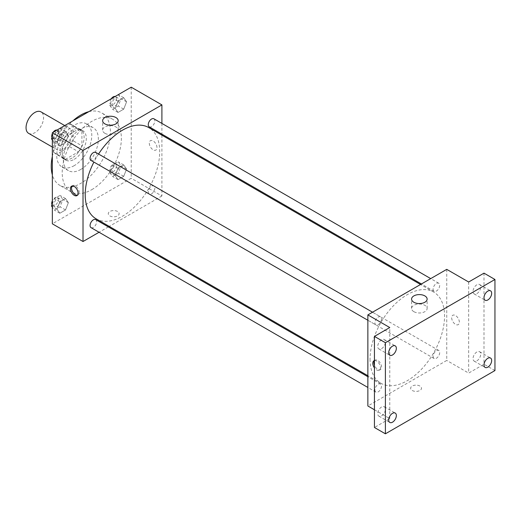 <?xml version="1.0" encoding="UTF-8"?>
<svg xmlns="http://www.w3.org/2000/svg" width="521" height="521" viewBox="0 0 521 521"><rect width="100%" height="100%" fill="white"/><g stroke="black" fill="none" stroke-linecap="round" stroke-linejoin="round"><path stroke-width="0.39" stroke-dasharray="2.6 1.95" d="M28.616 133.343A12.393 7.157 120 0 0 41.009 126.193A12.393 7.157 120 0 0 41.009 111.878M54.536 144.115A12.393 7.157 120 0 0 57.102 149.794A12.393 7.157 120 0 0 69.495 142.637A12.393 7.157 120 0 0 69.495 128.322A12.393 7.157 120 0 0 59.948 131.644A12.393 7.157 120 0 0 54.536 144.115M56.867 131.383L69.729 123.959A16.646 9.612 120 0 1 71.624 124.643A16.646 9.612 120 0 1 73.161 125.939L73.161 140.787A16.646 9.612 120 0 1 69.729 146.733L56.867 154.151A16.646 9.612 120 0 1 54.979 153.474A16.646 9.612 120 0 1 53.442 152.171L53.442 137.329A16.646 9.612 120 0 1 56.867 131.383L65.633 136.443L78.495 129.019L69.729 123.959M69.729 146.733L78.495 151.793L65.633 159.211L56.867 154.151M53.442 152.171L62.201 157.231L62.201 142.389L53.442 137.329M62.201 157.231A16.646 9.612 120 0 0 63.738 158.534A16.646 9.612 120 0 0 65.633 159.211M78.495 151.793A16.646 9.612 120 0 0 81.921 145.847L73.161 140.787M78.495 129.019A16.646 9.612 120 0 1 80.384 129.703A16.646 9.612 120 0 1 81.921 130.999L81.921 145.847M65.633 136.443A16.646 9.612 120 0 0 62.201 142.389M72.061 158.032A17.043 9.84 -60 0 1 63.542 158.879A17.043 9.84 -60 0 1 63.542 139.198A17.043 9.84 -60 0 1 80.586 129.358A17.043 9.84 -60 0 1 83.197 143.014A17.043 9.84 -60 0 1 72.061 158.032M74.256 159.296A17.043 9.84 120 0 0 85.385 144.278A17.043 9.84 120 0 0 82.774 130.621A17.043 9.84 120 0 0 69.645 135.186A17.043 9.84 120 0 0 62.201 152.34A17.043 9.84 120 0 0 65.731 160.142A17.043 9.84 120 0 0 74.256 159.296M81.921 130.999L73.161 125.939M74.256 165.626A24.787 14.314 -60 0 1 61.862 166.85A24.787 14.314 -60 0 1 61.862 138.228A24.787 14.314 -60 0 1 86.649 123.913A24.787 14.314 -60 0 1 90.452 143.776A24.787 14.314 -60 0 1 74.256 165.626M80.827 169.416A24.787 14.314 -60 0 1 68.433 170.647A24.787 14.314 -60 0 1 68.433 142.018A24.787 14.314 -60 0 1 93.22 127.71A24.787 14.314 -60 0 1 97.023 147.573A24.787 14.314 -60 0 1 80.827 169.416M88.804 111.683A41.83 24.155 -60 0 1 101.745 112.946A41.83 24.155 -60 0 1 108.16 146.473A41.83 24.155 -60 0 1 80.827 183.333A41.83 24.155 -60 0 1 59.915 185.404A41.83 24.155 -60 0 1 52.341 174.835M52.341 156.411A41.83 24.155 -60 0 1 72.855 120.892M91.781 189.657A41.83 24.155 120 0 0 119.114 152.796A41.83 24.155 120 0 0 112.699 119.276A41.83 24.155 120 0 0 80.462 130.484A41.83 24.155 120 0 0 62.201 172.581A41.83 24.155 120 0 0 70.869 191.728A41.83 24.155 120 0 0 91.781 189.657M126.577 169.019L123.731 176.352L118.033 179.641L115.187 175.59L118.033 168.25L123.731 164.968L126.577 169.019L123.731 176.352L118.033 179.641L115.187 175.59L118.033 168.25L123.731 164.968L126.577 169.019L121.093 165.854L118.247 173.187L112.556 176.476L109.71 172.425L112.556 165.092L118.247 161.803L121.093 165.854M126.577 101.816L123.731 109.149L118.033 112.438L115.187 108.388L118.033 101.054L123.731 97.766L126.577 101.816L123.731 109.149L118.033 112.438L115.187 108.388L118.033 101.054L123.731 97.766L126.577 101.816L121.093 98.651L118.247 105.991L112.556 109.273L109.71 105.229L112.516 97.987M131.227 87.189L131.227 178.273L52.341 223.815M68.381 202.617L65.529 209.95L59.837 213.239L56.991 209.188L59.837 201.855L65.529 198.566L68.381 202.617L65.529 209.95L59.837 213.239L56.991 209.188L59.837 201.855L65.529 198.566L68.381 202.617L62.898 199.452L60.052 206.791L54.36 210.074L52.341 207.202M68.381 135.414L65.529 142.754L59.837 146.036L56.991 141.992L59.837 134.652L65.529 131.364L68.381 135.414L65.529 142.754L59.837 146.036L56.991 141.992L59.837 134.652L65.529 131.364L68.381 135.414L62.898 132.256L60.052 139.589L54.36 142.878L52.341 140.006M161.901 135.154L161.901 195.987L131.227 178.273M161.901 195.987L109.221 226.401M108.348 226.902L99.055 232.268M109.859 215.909A5.425 3.133 0 0 0 115.773 216.586A5.425 3.133 0 0 0 119.12 213.695A5.425 3.133 0 0 0 113.695 210.562A5.425 3.133 0 0 0 108.27 213.695A5.425 3.133 0 0 0 109.859 215.909A5.425 3.133 0 0 0 115.773 216.586A5.425 3.133 0 0 0 119.12 213.695A5.425 3.133 0 0 0 113.695 210.562A5.425 3.133 0 0 0 108.27 213.695A5.425 3.133 0 0 0 109.859 215.909M96.118 218.833A52.68 30.413 120 0 0 148.798 188.42A52.68 30.413 120 0 0 148.798 127.593M98.547 154.04A52.68 30.413 120 0 0 93.897 162.09M161.901 123.418L161.901 134.151M149.234 126.837A4.65 2.683 120 0 0 153.884 124.154A4.65 2.683 120 0 0 153.884 118.788M148.27 191.91A4.65 2.683 120 0 0 149.234 194.04A4.65 2.683 120 0 0 153.884 191.357A4.65 2.683 120 0 0 153.884 185.99A4.65 2.683 120 0 0 150.302 187.234A4.65 2.683 120 0 0 148.27 191.91M91.038 227.638A4.65 2.683 120 0 0 95.688 224.955A4.65 2.683 120 0 0 95.688 219.588M95.688 152.386A4.65 2.683 -60 0 1 96.645 154.516A4.65 2.683 -60 0 1 94.62 159.192A4.65 2.683 -60 0 1 91.038 160.435M149.299 143.171A5.425 3.133 -120 0 0 151.67 148.628A5.425 3.133 -120 0 0 155.844 150.081A5.425 3.133 -120 0 0 155.844 143.816A5.425 3.133 -120 0 0 150.426 140.683A5.425 3.133 -120 0 0 149.299 143.171A5.425 3.133 -120 0 0 151.663 148.628A5.425 3.133 -120 0 0 155.844 150.081A5.425 3.133 -120 0 0 155.844 143.816A5.425 3.133 -120 0 0 150.419 140.69A5.425 3.133 -120 0 0 149.299 143.171M72.152 186.004A5.425 3.133 60 0 1 72.647 185.587A5.425 3.133 60 0 1 76.828 187.039A5.425 3.133 60 0 1 79.192 192.496A5.425 3.133 60 0 1 78.072 194.984A5.425 3.133 60 0 1 77.46 195.199M104.91 133.298A7.769 4.487 180 0 1 102.637 130.126A7.769 4.487 180 0 1 110.406 125.639A7.769 4.487 180 0 1 118.182 130.126A7.769 4.487 180 0 1 113.383 134.268A7.769 4.487 180 0 1 104.91 133.298M370.053 359.171A52.68 30.413 120 0 0 380.968 383.287A52.68 30.413 120 0 0 433.641 352.873A52.68 30.413 120 0 0 433.641 292.047A52.68 30.413 120 0 0 393.049 306.159A52.68 30.413 120 0 0 370.053 359.171M381.496 318.969A4.65 2.683 -60 0 1 379.464 323.645A4.65 2.683 -60 0 1 375.882 324.889A4.65 2.683 -60 0 1 375.882 319.523A4.65 2.683 -60 0 1 380.532 316.84A4.65 2.683 -60 0 1 381.496 318.969M433.114 356.364A4.65 2.683 120 0 0 434.078 358.494A4.65 2.683 120 0 0 438.728 355.81A4.65 2.683 120 0 0 438.728 350.444A4.65 2.683 120 0 0 435.146 351.688A4.65 2.683 120 0 0 433.114 356.364M374.918 389.962A4.65 2.683 120 0 0 375.882 392.092A4.65 2.683 120 0 0 380.532 389.408A4.65 2.683 120 0 0 380.532 384.042A4.65 2.683 120 0 0 376.95 385.286A4.65 2.683 120 0 0 374.918 389.962M433.114 289.168A4.65 2.683 120 0 0 434.078 291.291A4.65 2.683 120 0 0 438.728 288.608A4.65 2.683 120 0 0 438.728 283.242A4.65 2.683 120 0 0 435.146 284.486A4.65 2.683 120 0 0 433.114 289.168M446.744 269.357L446.744 360.441L367.865 405.976M494.95 370.561L483.996 364.231L468.659 373.088L446.744 360.441M374.436 409.773L389.773 418.63L374.436 427.487M412.235 390.483A5.425 3.133 0 0 0 418.142 391.16A5.425 3.133 0 0 0 421.496 388.269A5.425 3.133 0 0 0 416.071 385.136A5.425 3.133 0 0 0 410.646 388.269A5.425 3.133 0 0 0 412.235 390.483A5.425 3.133 0 0 0 418.142 391.16A5.425 3.133 0 0 0 421.496 388.269A5.425 3.133 0 0 0 416.071 385.136A5.425 3.133 0 0 0 410.646 388.269A5.425 3.133 0 0 0 412.235 390.483M468.659 282.004L468.659 373.088M451.674 317.745A5.425 3.133 -120 0 0 454.045 323.202A5.425 3.133 -120 0 0 458.22 324.655A5.425 3.133 -120 0 0 458.22 318.39A5.425 3.133 -120 0 0 452.801 315.257A5.425 3.133 -120 0 0 451.674 317.745A5.425 3.133 -120 0 0 454.038 323.202A5.425 3.133 -120 0 0 458.22 324.655A5.425 3.133 -120 0 0 458.22 318.39A5.425 3.133 -120 0 0 452.795 315.264A5.425 3.133 -120 0 0 451.674 317.745M389.773 418.63L389.773 327.546M374.436 360.597A5.425 3.133 60 0 1 378.402 362.596A5.425 3.133 60 0 1 380.467 367.709A5.425 3.133 60 0 1 379.34 370.197A5.425 3.133 60 0 1 374.436 367.865M374.436 360.695A5.425 3.133 60 0 1 375.022 360.161A5.425 3.133 60 0 1 379.203 361.62A5.425 3.133 60 0 1 381.567 367.077A5.425 3.133 60 0 1 380.447 369.558A5.425 3.133 60 0 1 374.436 365.221M413.863 311.669A7.769 4.487 180 0 1 411.583 308.497A7.769 4.487 180 0 1 419.359 304.01A7.769 4.487 180 0 1 427.129 308.497A7.769 4.487 180 0 1 422.329 312.639A7.769 4.487 180 0 1 413.863 311.669M476.871 351.975A5.425 3.133 120 0 0 473.328 356.755A5.425 3.133 120 0 0 474.162 361.099A5.425 3.133 120 0 0 479.587 357.966A5.425 3.133 120 0 0 479.587 351.708A5.425 3.133 120 0 0 476.871 351.975M476.871 284.779A5.425 3.133 120 0 0 473.328 289.552A5.425 3.133 120 0 0 474.162 293.896A5.425 3.133 120 0 0 479.587 290.77A5.425 3.133 120 0 0 479.587 284.505A5.425 3.133 120 0 0 476.871 284.779M483.996 273.147L483.996 364.231M381.561 407.005A5.425 3.133 120 0 0 378.018 411.785A5.425 3.133 120 0 0 378.845 416.129A5.425 3.133 120 0 0 384.27 412.997A5.425 3.133 120 0 0 384.27 406.738A5.425 3.133 120 0 0 381.561 407.005M381.561 339.803A5.425 3.133 120 0 0 378.018 344.583A5.425 3.133 120 0 0 378.845 348.927A5.425 3.133 120 0 0 384.27 345.794A5.425 3.133 120 0 0 384.27 339.536A5.425 3.133 120 0 0 381.561 339.803M52.341 136.691L54.321 131.585M60.052 128.205L62.898 132.256M53.923 137.44A4.65 2.683 120 0 0 54.881 139.563A4.65 2.683 120 0 0 59.531 136.88A4.65 2.683 120 0 0 59.531 131.513A4.65 2.683 120 0 0 55.949 132.757A4.65 2.683 120 0 0 53.923 137.44M65.529 142.754L60.052 139.589M59.837 146.036L54.36 142.878M56.991 141.992L52.341 139.302M59.837 134.652L54.425 131.526M65.529 131.364L60.117 128.244M52.009 137.544A4.65 2.683 120 0 0 52.693 138.299A4.65 2.683 120 0 0 57.343 135.616A4.65 2.683 120 0 0 57.343 130.25A4.65 2.683 120 0 0 56.835 130.061M53.103 132.288A4.65 2.683 120 0 0 52.341 133.61M118.247 94.607L121.093 98.651M112.119 103.835A4.65 2.683 120 0 0 113.083 105.965A4.65 2.683 120 0 0 117.726 103.282A4.65 2.683 120 0 0 117.726 97.915A4.65 2.683 120 0 0 114.145 99.159A4.65 2.683 120 0 0 112.119 103.835M123.731 109.149L118.247 105.991M118.033 112.438L112.556 109.273M115.187 108.388L109.71 105.229M118.033 101.054L112.621 97.928M123.731 97.766L118.319 94.64M111.299 98.69A4.65 2.683 120 0 0 109.924 102.572A4.65 2.683 120 0 0 110.888 104.701A4.65 2.683 120 0 0 115.538 102.018A4.65 2.683 120 0 0 115.538 96.652A4.65 2.683 120 0 0 115.03 96.463M52.341 203.893L54.36 198.69L60.052 195.401L62.898 199.452M53.923 204.636A4.65 2.683 120 0 0 54.881 206.765A4.65 2.683 120 0 0 59.531 204.082A4.65 2.683 120 0 0 59.531 198.716A4.65 2.683 120 0 0 55.949 199.96A4.65 2.683 120 0 0 53.923 204.636M65.529 209.95L60.052 206.791M59.837 213.239L54.36 210.074M56.991 209.188L52.341 206.505M59.837 201.855L54.36 198.69M65.529 198.566L60.052 195.401M52.009 204.746A4.65 2.683 120 0 0 52.693 205.502A4.65 2.683 120 0 0 57.343 202.819A4.65 2.683 120 0 0 57.343 197.446A4.65 2.683 120 0 0 52.341 200.806M112.119 171.038A4.65 2.683 120 0 0 113.083 173.167A4.65 2.683 120 0 0 117.726 170.484A4.65 2.683 120 0 0 117.726 165.111A4.65 2.683 120 0 0 114.145 166.362A4.65 2.683 120 0 0 112.119 171.038M123.731 176.352L118.247 173.187M118.033 179.641L112.556 176.476M115.187 175.59L109.71 172.425M118.033 168.25L112.556 165.092M123.731 164.968L118.247 161.803M109.924 169.774A4.65 2.683 120 0 0 110.888 171.897A4.65 2.683 120 0 0 115.538 169.214A4.65 2.683 120 0 0 115.538 163.848A4.65 2.683 120 0 0 111.956 165.092A4.65 2.683 120 0 0 109.924 169.774M52.341 147.046L57.102 149.794M64.741 125.574L69.495 128.322M82.774 130.621L80.586 129.358M65.731 160.142L63.542 158.879M80.384 129.703L71.624 124.643M63.738 158.534L54.979 153.474M93.22 127.71L86.649 123.913M68.433 170.647L61.862 166.85M112.699 119.276L101.745 112.946M70.869 191.728L59.915 185.404M72.647 185.587L71.546 186.225M78.072 194.984L76.965 195.622M118.182 130.126L118.182 120.716M102.637 130.126L102.637 120.716M433.641 292.047L420.545 284.486M380.968 383.287L367.865 375.726M367.865 320.265L375.882 324.889M372.515 312.209L380.532 316.84M438.728 350.444L153.884 185.99M434.078 358.494L149.234 194.04M380.532 384.042L367.865 376.729M375.882 392.092L367.865 387.461M438.728 283.242L430.711 278.611M434.078 291.291L421.411 283.978M375.022 360.161L373.915 360.799M380.447 369.558L379.34 370.197M427.129 308.497L427.129 299.08M411.583 308.497L411.583 299.08M474.162 361.099L485.116 367.422M479.587 351.708L490.541 358.031M378.845 416.129L389.806 422.453M384.27 406.738L395.224 413.062M378.845 348.927L389.806 355.25M384.27 339.536L395.224 345.859M474.162 293.896L485.116 300.226M479.587 284.505L490.541 290.835M59.531 131.513L57.343 130.25M54.881 139.563L52.693 138.299M117.726 97.915L115.538 96.652M113.083 105.965L110.888 104.701M59.531 198.716L57.343 197.446M54.881 206.765L52.693 205.502M117.726 165.111L115.538 163.848M113.083 173.167L110.888 171.897"/><path stroke-width="0.78" d="M64.741 125.574L41.009 111.878A12.393 7.157 120 0 0 31.462 115.2A12.393 7.157 120 0 0 26.05 127.671A12.393 7.157 120 0 0 28.616 133.343L52.341 147.046M52.341 174.835A41.83 24.155 -60 0 1 52.341 156.411M72.855 120.892A41.83 24.155 -60 0 1 88.804 111.683M99.055 232.268L83.021 241.523L52.341 223.815L52.341 132.731L131.227 87.189L161.901 104.903L161.901 123.418M109.221 226.401L108.348 226.902M93.897 162.09A52.68 30.413 120 0 0 85.21 194.717A52.68 30.413 120 0 0 96.118 218.833L367.865 375.726M420.545 284.486L148.798 127.593A52.68 30.413 120 0 0 98.547 154.04M161.901 134.151L161.901 135.154M83.021 241.523L83.021 150.439L161.901 104.903M430.711 278.611L153.884 118.788A4.65 2.683 120 0 0 150.302 120.032A4.65 2.683 120 0 0 148.27 124.708A4.65 2.683 120 0 0 149.234 126.837L421.411 283.978M367.865 376.729L95.688 219.588A4.65 2.683 120 0 0 92.106 220.832A4.65 2.683 120 0 0 90.074 225.508A4.65 2.683 120 0 0 91.038 227.638L367.865 387.461M367.865 320.265L91.038 160.435A4.65 2.683 -60 0 1 91.038 155.069A4.65 2.683 -60 0 1 95.688 152.386L372.515 312.209M83.021 150.439L52.341 132.731M104.91 123.887A7.769 4.487 180 0 1 102.637 120.716A7.769 4.487 180 0 1 110.406 116.229A7.769 4.487 180 0 1 118.182 120.716A7.769 4.487 180 0 1 113.383 124.858A7.769 4.487 180 0 1 104.91 123.887M78.091 193.135A5.425 3.133 60 0 1 76.965 195.622A5.425 3.133 60 0 1 71.546 192.49A5.425 3.133 60 0 1 71.546 186.225A5.425 3.133 60 0 1 75.721 187.677A5.425 3.133 60 0 1 78.091 193.135M77.46 195.199A5.425 3.133 60 0 1 72.647 191.852A5.425 3.133 60 0 1 72.152 186.004M374.436 409.773L367.865 405.976L367.865 314.899L446.744 269.357L468.659 282.004L483.996 273.147L494.95 279.477L494.95 370.561L385.397 433.811L374.436 427.487L374.436 336.403L389.773 327.546L367.865 314.899M385.397 433.811L385.397 342.727L374.436 336.403M385.397 342.727L494.95 279.477M413.863 302.258A7.769 4.487 180 0 1 411.583 299.08A7.769 4.487 180 0 1 419.359 294.593A7.769 4.487 180 0 1 427.129 299.08A7.769 4.487 180 0 1 422.329 303.229A7.769 4.487 180 0 1 413.863 302.258M374.436 367.865A5.425 3.133 60 0 1 373.915 360.799A5.425 3.133 60 0 1 374.436 360.597M374.436 365.221A5.425 3.133 60 0 1 374.436 360.695M487.832 299.953A5.425 3.133 -60 0 1 485.116 300.226A5.425 3.133 -60 0 1 484.289 295.882A5.425 3.133 -60 0 1 487.832 291.102A5.425 3.133 -60 0 1 490.541 290.835A5.425 3.133 -60 0 1 491.375 295.179A5.425 3.133 -60 0 1 487.832 299.953M392.515 354.983A5.425 3.133 -60 0 1 389.806 355.25A5.425 3.133 -60 0 1 388.972 350.907A5.425 3.133 -60 0 1 392.515 346.126A5.425 3.133 -60 0 1 395.224 345.859A5.425 3.133 -60 0 1 396.058 350.203A5.425 3.133 -60 0 1 392.515 354.983M392.515 422.186A5.425 3.133 -60 0 1 389.806 422.453A5.425 3.133 -60 0 1 388.972 418.109A5.425 3.133 -60 0 1 392.515 413.329A5.425 3.133 -60 0 1 395.224 413.062A5.425 3.133 -60 0 1 396.058 417.406A5.425 3.133 -60 0 1 392.515 422.186M487.832 367.155A5.425 3.133 -60 0 1 485.116 367.422A5.425 3.133 -60 0 1 484.289 363.078A5.425 3.133 -60 0 1 487.832 358.298A5.425 3.133 -60 0 1 490.541 358.031A5.425 3.133 -60 0 1 491.375 362.375A5.425 3.133 -60 0 1 487.832 367.155M52.341 140.006L51.514 138.827L52.341 136.691M54.321 131.585L60.117 128.244M52.341 139.302L51.514 138.827M52.341 133.61A4.65 2.683 120 0 0 51.729 136.17A4.65 2.683 120 0 0 52.009 137.544M56.835 130.061A4.65 2.683 120 0 0 53.103 132.288M112.516 97.987L118.319 94.64M115.03 96.463A4.65 2.683 120 0 0 111.299 98.69M52.341 207.202L51.514 206.023L52.341 203.893M52.341 206.505L51.514 206.023M52.341 200.806A4.65 2.683 120 0 0 51.729 203.372A4.65 2.683 120 0 0 52.009 204.746"/></g></svg>
